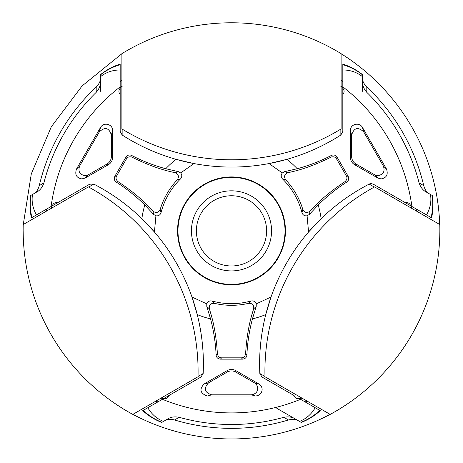 <?xml version="1.0" encoding="UTF-8"?>
<svg xmlns="http://www.w3.org/2000/svg" width="463" height="463" viewBox="0 0 463 463"><rect width="100%" height="100%" fill="white"/><g stroke="black" fill="none" stroke-linecap="round" stroke-linejoin="round"><path stroke-width="0.69" d="M51.665 208.425C51.908 206.77 51.613 206.18 50.791 206.654L89.7 184.187L93.81 184.095C111.323 193.112 127.342 204.634 141.869 218.658L154.439 232.009A202.522 202.522 0 0 1 191.983 297.038L197.255 314.597C202.14 334.193 204.108 353.825 203.164 373.502L201.023 377.009L143.403 410.276M201.023 377.009L168.926 395.541C168.104 397.977 166.339 398.996 163.63 398.597L147.801 407.735C151.69 414.333 156.934 418.888 163.526 421.399L161.934 422.32C154.943 419.6 148.716 415.618 143.241 410.368L142.737 410.658C148.334 415.774 154.665 419.698 161.732 422.435L161.934 422.32M143.241 410.368L147.801 407.735M227.217 370.591C230.059 369.063 232.918 369.063 235.783 370.591L258.991 384.058C261.063 385.384 262.104 387.23 262.122 389.603C261.803 393.376 259.633 395.512 255.628 396.004L207.372 396.004C200.207 393.469 199.084 389.487 204.009 384.058L227.217 370.591L227.217 372.061L208.541 382.843C203.413 388.498 204.484 392.497 211.753 394.829L251.247 394.829C255.478 394.146 257.619 392.005 257.671 388.411C257.775 386.321 256.705 384.469 254.459 382.843L235.783 372.061C232.93 370.539 230.07 370.539 227.217 372.061M319.597 410.276L299.37 398.597C296.661 398.996 294.896 397.977 294.074 395.541L261.977 377.009L259.836 373.502C258.892 353.825 260.86 334.193 265.745 314.597L271.017 297.038A202.522 202.522 0 0 1 308.561 232.009L321.131 218.658C335.658 204.634 351.677 193.112 369.19 184.095L371.158 183.614L373.3 184.187L405.397 202.719C407.915 202.215 409.686 203.234 410.693 205.78L426.521 214.919C430.289 208.252 431.609 201.434 430.492 194.472L424.982 191.283C422.412 189.558 420.456 186.78 419.119 182.954A193.638 193.638 0 0 0 366.8 92.34C364.161 89.278 362.732 86.193 362.517 83.103L362.517 76.731C357.037 72.28 350.474 70.023 342.823 69.948L342.823 88.23C344.524 90.372 344.524 92.409 342.823 94.342L342.823 131.405L340.855 135.011C324.291 145.666 306.303 153.78 286.892 159.347L269.044 163.561A202.522 202.522 0 0 1 193.956 163.561L176.108 159.347C156.697 153.78 138.709 145.666 122.145 135.011L120.177 131.405L120.177 94.342C118.476 92.415 118.476 90.372 120.177 88.23L120.177 69.948C112.521 70.023 105.952 72.28 100.483 76.731L100.483 83.103C100.268 86.187 98.845 89.272 96.2 92.34A193.638 193.638 0 0 0 43.881 182.954C42.55 186.774 40.594 189.552 38.018 191.283L35.095 192.973M248.614 303.329L251.004 300.996A72.789 72.789 0 0 1 211.996 300.996L214.386 303.329A74.456 74.456 0 0 0 248.614 303.329C252.404 303.224 254.094 305.053 253.672 308.815L256.195 306.512L252.439 318.874C249.279 330.831 247.427 342.892 246.889 355.063C246.611 357.494 245.182 358.854 242.595 359.149L220.405 359.149L221.667 357.83C219.369 357.789 217.946 356.429 217.396 353.755C216.452 338.239 214.161 324.534 210.52 312.652L210.023 311.009A172.93 172.93 0 0 0 209.328 308.815L206.805 306.512L210.561 318.874A90.459 90.459 0 0 1 197.255 314.597M210.561 318.874C213.721 330.831 215.573 342.892 216.111 355.063C216.389 357.488 217.818 358.854 220.405 359.149M315.199 407.735L319.759 410.368C314.29 415.618 308.057 419.6 301.066 422.32L299.474 421.399C306.072 418.882 311.31 414.327 315.199 407.735L300.58 399.297A182.04 182.04 0 0 1 162.42 399.297M301.066 422.32L301.268 422.435C308.335 419.698 314.666 415.774 320.263 410.658L319.759 410.368M211.996 300.996C209.484 300.545 207.737 301.5 206.764 303.861L206.805 306.512M209.328 308.815C208.911 305.048 210.596 303.219 214.386 303.329M256.195 306.512L256.242 303.861C255.263 301.506 253.521 300.551 251.004 300.996M216.111 355.063L217.396 353.755M221.667 357.83L241.333 357.83L242.595 359.149M253.672 308.815A172.93 172.93 0 0 0 252.977 311.009L252.48 312.652C248.839 324.534 246.547 338.233 245.604 353.755C245.054 356.429 243.631 357.789 241.333 357.83M245.604 353.755L246.889 355.063M163.526 421.399L169.041 418.216C171.819 416.856 175.199 416.55 179.181 417.302A193.638 193.638 0 0 0 283.819 417.302C287.795 416.55 291.175 416.856 293.959 418.216L299.474 421.399M276.862 408.343L296.881 419.906M179.181 417.302L174.568 419.97A197.487 197.487 0 0 0 288.432 419.97C292.031 419.096 294.977 419.148 297.263 420.126L299.295 421.295M174.568 419.97C170.98 419.096 168.034 419.148 165.737 420.126M169.041 418.216L163.705 421.295M66.452 197.614L52.307 205.78C53.314 203.234 55.08 202.215 57.603 202.719L31.918 217.552C30.107 210.19 29.777 202.8 30.917 195.386L38.018 191.283M30.917 195.386L30.714 195.502C29.551 202.991 29.782 210.439 31.415 217.841L31.918 217.552M32.08 217.46L50.791 206.654M57.603 202.719L89.7 184.187M153.641 214.433L155.915 215.799C158.444 216.134 160.146 215.098 161.014 212.696A72.789 72.789 0 0 1 180.518 178.915C182.167 176.964 182.214 174.973 180.657 172.948L178.336 171.657L175.078 172.693C178.55 174.215 179.297 176.588 177.306 179.818A74.456 74.456 0 0 0 160.192 209.461C158.387 212.795 155.956 213.339 152.906 211.093A172.93 172.93 0 0 0 151.36 209.398L150.18 208.142C141.713 199.049 130.994 190.218 118.024 181.641L116.254 182.098C126.521 188.649 136.041 196.283 144.815 204.999L153.641 214.433L152.906 211.093M118.024 181.641C115.981 179.823 115.518 177.914 116.63 175.899L114.853 176.334C113.817 178.724 114.286 180.639 116.254 182.098M114.853 176.334L125.948 157.119L126.463 158.873L116.63 175.899M126.463 158.873C127.649 156.905 129.536 156.349 132.129 157.206C146.042 164.151 159.052 169.018 171.16 171.802L172.838 172.195A172.93 172.93 0 0 0 175.078 172.693M125.948 157.119C127.504 155.024 129.397 154.468 131.637 155.446L132.129 157.206M131.637 155.446C142.448 161.06 153.82 165.488 165.754 168.735L178.336 171.657M160.192 209.461L161.014 212.696M112.636 157.298C112.538 160.522 111.108 162.993 108.354 164.712L85.088 178.081L81.899 178.915C76.54 177.948 74.717 174.707 76.424 169.192L100.552 127.406C103.793 121.624 112.879 124.327 112.578 130.462L112.636 157.298L111.363 156.563L111.363 134.993C109.031 127.73 105.032 126.659 99.377 131.781L79.63 165.991C77.859 171.565 79.717 174.777 85.192 175.622L88.404 174.759L107.08 163.977C109.829 162.27 111.253 159.799 111.363 156.563M32.508 194.472C31.391 201.44 32.717 208.257 36.479 214.919M120.177 64.681L120.177 64.102C112.949 66.388 106.386 69.913 100.483 74.665L100.483 74.896C106.328 70.202 112.897 66.799 120.177 64.681L120.177 69.948M100.483 74.896L100.483 76.731M120.177 64.866L120.177 78.01M96.2 92.34L96.2 87.009A197.487 197.487 0 0 0 39.268 185.622C38.226 189.176 36.71 191.699 34.719 193.193L32.688 194.367M96.2 87.009C98.752 84.341 100.176 81.766 100.483 79.283M100.483 78.01L100.483 91.286M120.177 88.23L120.177 102.225M120.177 131.405L120.177 104.557M340.855 129.084L340.855 135.011A202.522 202.522 0 0 1 269.044 163.561L282.343 172.948C280.792 174.968 280.838 176.959 282.482 178.915A72.789 72.789 0 0 1 301.986 212.696L302.808 209.461A74.456 74.456 0 0 0 285.694 179.818L282.482 178.915M180.657 172.948L193.956 163.561A202.522 202.522 0 0 1 122.145 135.011L122.145 129.084M286.892 159.347A90.459 90.459 0 0 1 297.246 168.735L284.664 171.657L282.343 172.948M284.664 171.657L287.922 172.693A172.93 172.93 0 0 0 290.162 172.195L291.84 171.802C303.948 169.018 316.958 164.151 330.871 157.206L331.363 155.446C320.552 161.06 309.18 165.488 297.246 168.735M330.871 157.206C333.464 156.349 335.351 156.905 336.537 158.873L337.052 157.119C335.501 155.024 333.603 154.468 331.363 155.446M337.052 157.119L348.147 176.334L346.37 175.899L336.537 158.873M346.37 175.899C347.481 177.914 347.019 179.823 344.976 181.641C332.006 190.218 321.287 199.049 312.82 208.142L311.64 209.398A172.93 172.93 0 0 0 310.094 211.093L309.359 214.433L318.185 204.999A90.459 90.459 0 0 1 321.131 218.658M348.147 176.334C349.177 178.724 348.714 180.645 346.746 182.098L344.976 181.641M346.746 182.098C336.479 188.649 326.959 196.283 318.185 204.999M301.986 212.696C302.848 215.098 304.55 216.128 307.079 215.793L309.359 214.433M310.094 211.093C307.033 213.339 304.608 212.795 302.808 209.461M285.694 179.818C283.709 176.582 284.45 174.21 287.922 172.693M354.646 164.712C351.903 163.017 350.474 160.545 350.364 157.298L350.422 130.462C350.126 124.327 359.201 121.624 362.448 127.406L386.576 169.192C388.283 174.701 386.46 177.942 381.101 178.915L377.912 178.081L354.646 164.712L355.92 163.977L374.596 174.759L377.808 175.622C383.318 174.707 385.17 171.495 383.37 165.991L363.623 131.781C357.968 126.659 353.969 127.73 351.637 134.993L351.637 156.563C351.747 159.799 353.171 162.27 355.92 163.977M309.55 230.869A202.522 202.522 0 0 1 369.19 184.095A4.283 4.283 0 0 1 371.158 183.614A4.283 4.283 0 0 0 369.19 184.095L374.324 187.058M373.3 184.187L430.92 217.46M431.082 217.552L431.585 217.841C433.218 210.439 433.449 202.991 432.286 195.502L432.083 195.386C433.223 202.8 432.893 210.19 431.082 217.552L426.521 214.919M432.083 195.386L430.492 194.472M342.823 69.948L342.823 64.681C350.103 66.799 356.666 70.202 362.517 74.896L362.517 76.731M362.517 74.896L362.517 74.665C356.614 69.913 350.051 66.388 342.823 64.102L342.823 64.681M342.823 64.866L342.823 131.405M362.517 91.286L362.517 76.945M362.517 79.283C362.818 81.76 364.242 84.33 366.8 87.009A197.487 197.487 0 0 1 423.732 185.622C424.768 189.164 426.284 191.688 428.281 193.193M430.312 194.367L424.982 191.283M342.823 94.342L342.823 88.23M342.823 104.557L342.823 102.225M340.855 86.349C342.169 87.385 342.823 87.426 342.823 86.477M122.145 86.349C120.831 87.385 120.177 87.426 120.177 86.477M88.676 187.058L93.81 184.095A202.522 202.522 0 0 1 154.439 232.009L155.915 215.799M206.764 303.861L191.983 297.038A202.522 202.522 0 0 1 203.164 373.502L198.031 376.465M300.886 399.471C300.065 398.996 300.429 398.452 301.98 397.833M264.969 376.465L259.836 373.502A202.522 202.522 0 0 1 271.017 297.038L256.242 303.861M177.549 230.869A53.951 53.951 0 0 0 231.5 284.814A53.951 53.951 0 0 0 285.451 230.869A53.951 53.951 0 0 0 231.5 176.918A53.951 53.951 0 0 0 177.549 230.869M180.518 178.915L177.306 179.818M177.977 230.869A53.523 53.523 0 0 1 231.5 177.346A53.523 53.523 0 0 1 285.023 230.869A53.523 53.523 0 0 1 231.5 284.386A53.523 53.523 0 0 1 177.977 230.869M191.445 230.869A40.055 40.055 0 0 0 231.5 270.919A40.055 40.055 0 0 0 271.555 230.869A40.055 40.055 0 0 0 231.5 190.814A40.055 40.055 0 0 0 191.445 230.869M266.607 230.869A35.107 35.107 0 0 1 231.5 265.976A35.107 35.107 0 0 1 196.393 230.869A35.107 35.107 0 0 1 231.5 195.756A35.107 35.107 0 0 1 266.607 230.869M121.891 53.644A210.057 210.057 0 0 1 341.109 53.644L341.109 128.928A210.057 210.057 0 0 1 121.891 128.928L121.891 53.644M341.109 408.019L341.109 408.088A210.057 210.057 0 0 1 335.675 411.306M330.113 414.368A210.057 210.057 0 0 1 132.887 414.368M127.325 411.306A210.057 210.057 0 0 1 121.891 408.088L121.891 408.088M132.823 414.402A210.057 210.057 0 0 1 23.214 224.555L88.41 186.913A210.057 210.057 0 0 1 198.019 376.766L132.823 414.402M330.113 47.365L330.177 47.33A210.057 210.057 0 0 1 335.675 50.432M341.109 53.714A210.057 210.057 0 0 1 439.723 224.52M439.85 230.869A210.057 210.057 0 0 1 439.786 237.183L439.786 237.183M439.786 224.555A210.057 210.057 0 0 1 330.177 414.402L264.981 376.766A210.057 210.057 0 0 1 374.59 186.913L439.786 224.555M23.15 230.863L23.277 237.218M252.439 318.874A90.459 90.459 0 0 0 265.745 314.597M251.247 394.829L255.628 396.004M235.783 372.061L235.783 370.591M258.991 384.058L254.459 382.843M211.753 394.829L207.372 396.004M208.541 382.843L204.009 384.058M288.432 419.97L283.819 417.302M93.81 184.095A202.522 202.522 0 0 1 154.439 232.009M191.983 297.038A202.522 202.522 0 0 1 203.164 373.502M141.869 218.658A90.459 90.459 0 0 1 144.815 204.999M165.754 168.735A90.459 90.459 0 0 1 176.108 159.347M120.177 86.83A182.04 182.04 0 0 0 51.098 206.475M79.63 165.991L76.424 169.192M107.08 163.977L108.354 164.712M85.088 178.081L88.404 174.759M99.377 131.781L100.552 127.406M111.363 134.993L112.578 130.462M39.268 185.622L43.881 182.954M340.855 135.011A202.522 202.522 0 0 1 269.044 163.561M193.956 163.561A202.522 202.522 0 0 1 122.145 135.011M307.079 215.793L308.561 232.009M411.902 206.475A182.04 182.04 0 0 0 342.823 86.83M374.596 174.759L377.912 178.081M366.8 92.34L366.8 87.009M423.732 185.622L419.119 182.954M351.637 156.563L350.364 157.298M350.422 130.462L351.637 134.993M363.623 131.781L362.448 127.406M383.37 165.991L386.576 169.192M341.109 86.338A181.392 181.392 0 0 1 342.128 87.119M411.306 206.932A181.392 181.392 0 0 1 411.468 208.205M301.859 398.058A181.392 181.392 0 0 1 300.678 398.55M51.532 208.205A181.392 181.392 0 0 1 51.694 206.932M120.872 87.119A181.392 181.392 0 0 1 121.891 86.338M162.322 398.55A181.392 181.392 0 0 1 161.141 398.058M341.109 86.569L342.823 87.883M341.109 80.284L342.823 81.546M416.497 209.259L416.717 211.232M307.102 401.085L305.152 401.936M121.891 80.284L120.177 81.546M46.52 209.12L46.283 211.232M155.898 401.085L157.715 401.884M120.177 87.883L121.891 86.569M301.662 397.943L299.665 398.77M132.823 47.33L127.325 50.432M121.891 53.714L82.101 85.933L51.289 126.821L31.287 173.949L23.277 224.52"/></g></svg>
